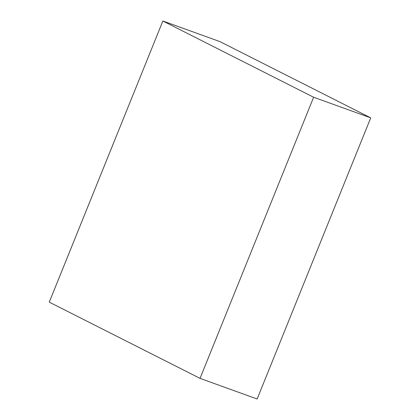 <?xml version="1.0" encoding="UTF-8"?>
<svg xmlns="http://www.w3.org/2000/svg" width="420" height="420" viewBox="0 0 420 420"><rect width="100%" height="100%" fill="white"/><g stroke="black" fill="none" stroke-linecap="round" stroke-linejoin="round"><path stroke-width="0.63" d="M200.041 378.378L257.14 399L370.729 117.857L219.959 41.622L162.86 21L49.271 302.143L200.041 378.378L313.63 97.24L370.729 117.857M313.63 97.24L162.86 21"/></g></svg>
